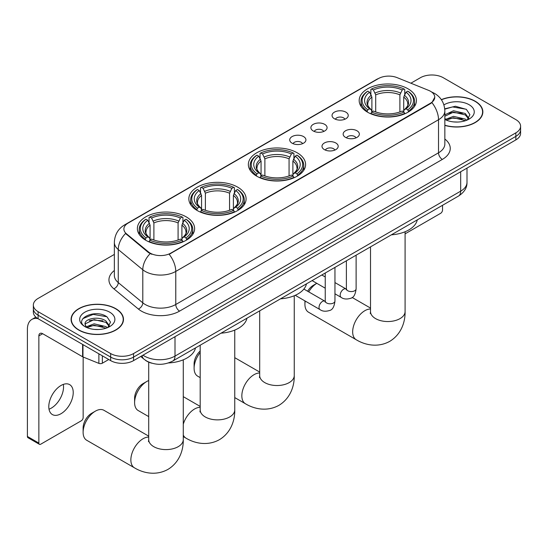 <?xml version="1.0" encoding="UTF-8"?>
<svg xmlns="http://www.w3.org/2000/svg" width="548" height="548" viewBox="0 0 548 548"><rect width="100%" height="100%" fill="white"/><g stroke="black" fill="none" stroke-linecap="round" stroke-linejoin="round"><path stroke-width="0.82" d="M297.215 152.803A28.626 16.529 0 0 0 266.02 149.22A28.626 16.529 0 0 0 248.347 164.489A28.626 16.529 0 0 0 256.731 176.175A28.626 16.529 0 0 0 287.926 179.758A28.626 16.529 0 0 0 305.599 164.489A28.626 16.529 0 0 0 297.215 152.803M237.716 187.156A28.626 16.529 0 0 0 206.521 183.573A28.626 16.529 0 0 0 188.848 198.842A28.626 16.529 0 0 0 197.232 210.528A28.626 16.529 0 0 0 228.427 214.11A28.626 16.529 0 0 0 246.1 198.842A28.626 16.529 0 0 0 237.716 187.156M186.231 216.878A28.626 16.529 0 0 0 155.036 213.295A28.626 16.529 0 0 0 137.37 228.564A28.626 16.529 0 0 0 145.754 240.25A28.626 16.529 0 0 0 176.949 243.833A28.626 16.529 0 0 0 194.615 228.564A28.626 16.529 0 0 0 186.231 216.878M408.041 88.817A28.626 16.529 0 0 0 376.846 85.235A28.626 16.529 0 0 0 359.18 100.503A28.626 16.529 0 0 0 367.564 112.189A28.626 16.529 0 0 0 398.759 115.772A28.626 16.529 0 0 0 416.425 100.503A28.626 16.529 0 0 0 408.041 88.817M334.41 118.758A8.104 4.679 180 0 1 332.807 117.436A8.104 4.679 180 0 1 335.486 111.621A8.104 4.679 180 0 1 345.87 112.141A8.104 4.679 180 0 1 347.48 117.436A8.104 4.679 180 0 1 334.41 118.758M344.884 119.245A4.864 2.808 0 0 0 343.575 117.875A4.864 2.808 0 0 0 338.787 117.162A4.864 2.808 0 0 0 335.397 119.245M313.257 130.972A8.104 4.679 180 0 1 311.648 129.65A8.104 4.679 180 0 1 314.333 123.834A8.104 4.679 180 0 1 324.711 124.355A8.104 4.679 180 0 1 326.32 129.65A8.104 4.679 180 0 1 313.257 130.972M323.724 131.458A4.864 2.808 0 0 0 322.423 130.088A4.864 2.808 0 0 0 317.635 129.383A4.864 2.808 0 0 0 314.244 131.458M292.098 143.186A8.104 4.679 180 0 1 290.488 141.864A8.104 4.679 180 0 1 293.173 136.055A8.104 4.679 180 0 1 303.551 136.575A8.104 4.679 180 0 1 305.161 141.864A8.104 4.679 180 0 1 292.098 143.186M302.565 143.672A4.864 2.808 0 0 0 301.263 142.309A4.864 2.808 0 0 0 296.475 141.596A4.864 2.808 0 0 0 293.084 143.672M345.528 137.39A8.104 4.679 180 0 1 343.918 136.068A8.104 4.679 180 0 1 346.603 130.253A8.104 4.679 180 0 1 356.981 130.773A8.104 4.679 180 0 1 358.591 136.068A8.104 4.679 180 0 1 345.528 137.39M355.995 137.877A4.864 2.808 0 0 0 354.693 136.507A4.864 2.808 0 0 0 349.905 135.794A4.864 2.808 0 0 0 346.514 137.877M324.368 149.604A8.104 4.679 180 0 1 322.758 148.282A8.104 4.679 180 0 1 325.444 142.466A8.104 4.679 180 0 1 335.828 142.987A8.104 4.679 180 0 1 337.431 148.282A8.104 4.679 180 0 1 324.368 149.604M334.842 150.09A4.864 2.808 0 0 0 333.533 148.72A4.864 2.808 0 0 0 328.745 148.008A4.864 2.808 0 0 0 325.354 150.09M428.55 90.345A14.584 8.419 180 0 1 430.502 91.283A14.584 8.419 180 0 1 434.77 97.236A14.584 8.419 180 0 1 430.502 103.188L170.805 253.121A14.584 8.419 180 0 1 148.549 251.998L126.526 233.845A14.584 8.419 180 0 1 123.889 229.016A14.584 8.419 180 0 1 128.163 223.063L378.428 78.57A14.584 8.419 180 0 1 397.101 77.631L428.55 90.345M151.81 363.201A16.2 9.357 180 0 1 145.268 360.139M444.846 125.396A26.194 15.125 0 0 0 482.857 111.902A26.194 15.125 0 0 0 475.185 101.209A26.194 15.125 0 0 0 441.339 99.633M115.813 308.688A26.194 15.125 0 0 0 87.262 305.407A26.194 15.125 0 0 0 71.096 319.381A26.194 15.125 0 0 0 78.768 330.074A26.194 15.125 0 0 0 107.312 333.355A26.194 15.125 0 0 0 123.485 319.381A26.194 15.125 0 0 0 115.813 308.688M71.363 320.744A26.194 15.125 0 0 0 71.274 321.149M434.77 97.236L431.913 102.599L430.502 103.627L169.161 254.299A18.906 10.912 60 0 1 175.771 271.424A21.605 12.474 180 0 1 145.22 271.424A21.605 12.474 180 0 1 142.795 269.76L118.258 249.532A21.605 12.474 180 0 1 114.354 242.374L114.354 275.445A21.605 12.474 0 0 0 118.258 282.604L142.795 302.832A21.605 12.474 0 0 0 145.22 304.496A21.605 12.474 0 0 0 175.771 304.496L438.516 152.803A21.605 12.474 0 0 0 444.846 143.98L444.846 110.908A21.605 12.474 180 0 1 438.516 119.731A18.906 10.912 -120 0 0 431.913 102.599M114.354 254.409L38.093 298.434A16.2 9.357 0 0 0 33.346 305.051L33.346 312.107A16.2 9.357 0 0 0 38.093 318.724L110.655 360.611L110.655 357.084A16.2 9.357 0 0 0 133.568 357.084L515.853 136.377A16.2 9.357 0 0 0 520.6 129.76A16.2 9.357 0 0 1 515.853 136.377L133.568 357.084A16.2 9.357 0 0 1 110.655 357.084L38.093 315.196L110.655 357.084L110.655 353.556A16.2 9.357 0 0 0 133.568 353.556L515.853 132.849A16.2 9.357 0 0 0 520.6 126.232A16.2 9.357 0 0 0 515.853 119.622L443.291 77.727A16.2 9.357 0 0 0 420.378 77.727L410.89 83.2M33.346 308.579A16.2 9.357 0 0 0 38.093 315.196A16.2 9.357 0 0 1 33.346 308.579M151.823 254.299L148.549 252.642L125.547 233.489A18.906 12.645 129.5 0 0 118.258 249.532L118.258 282.604A5.398 3.61 -50.5 0 1 113.833 288.803A27.003 15.591 180 0 1 114.354 270.507M33.346 305.051A16.2 9.357 0 0 0 38.093 311.668L110.655 353.556M123.307 321.149A26.194 15.125 0 0 0 123.211 320.744M482.678 113.662A26.194 15.125 0 0 0 482.583 113.265M110.655 360.611A16.2 9.357 0 0 0 133.568 360.611L515.853 139.904A16.2 9.357 0 0 0 520.6 133.287L520.6 126.232M444.846 125.225A25.927 14.967 0 0 0 482.583 111.902A25.927 14.967 0 0 0 474.993 101.318A25.927 14.967 0 0 0 441.441 99.784M453.73 121.923L457.806 122.046M445.64 119.341L453.497 116.34L465.293 119.101L466.718 120.245M446.367 120.094L453.497 117.745L465.547 120.676M444.846 118.087A12.207 7.049 0 0 0 446.469 120.19M444.846 114.833L453.497 110.744L465.293 113.498L468.793 118.341M444.846 116.238L453.497 112.141L465.293 114.902L468.519 118.711M444.846 119.437A17.605 10.165 0 0 0 469.109 119.087A17.605 10.165 0 0 0 469.109 104.716A17.605 10.165 0 0 0 443.907 104.887M467.136 120.074L469.896 114.655L466.403 109.401L455.429 106.25L444.736 108.833M445.764 119.889L444.846 118.909M444.771 109.168L452.538 106.922L466.163 109.237M448.661 113.224L452.538 112.525L462.265 113.354M448.661 118.827L452.538 118.121L462.265 118.957M405.088 233.845L440.619 213.33A2.699 1.562 120 0 0 442.531 210.021L442.531 205.294M78.96 329.965A25.927 14.967 0 0 0 107.209 333.211A25.927 14.967 0 0 0 123.211 319.381A25.927 14.967 0 0 0 115.621 308.798A25.927 14.967 0 0 0 87.365 305.551A25.927 14.967 0 0 0 71.363 319.381A25.927 14.967 0 0 0 78.96 329.965M94.359 329.403L98.434 329.526M86.269 326.82L94.126 323.827L105.922 326.581L107.346 327.725M86.995 327.574L94.126 325.224L106.175 328.156M86.392 327.368L85.132 324.409A12.207 7.049 0 0 0 87.098 327.67M109.422 325.827L105.922 320.984C98.592 315.518 83.515 318.888 85.132 324.409L85.084 323.875M85.159 324.58L85.495 323.676L94.126 319.621L105.922 322.382L109.148 326.19M107.764 327.553L110.525 322.135L107.031 316.881C94.681 308.003 72.726 319.703 85.406 326.875L86.029 327.259M109.737 312.196A17.605 10.165 0 0 0 84.837 312.196A17.605 10.165 0 0 0 84.837 326.567A17.605 10.165 0 0 0 109.737 326.567A17.605 10.165 0 0 0 109.737 312.196M82.83 318.648L93.167 314.401L106.792 316.717M89.29 320.71L93.167 320.005L102.894 320.84M89.29 326.307L93.167 325.601L102.894 326.437M307.613 291.221A11.885 6.857 -60 0 1 313.333 285.316L316.799 283.316A17.283 9.98 120 0 0 308.73 291.865M305.215 301.064A17.283 9.98 120 0 0 304.928 304.284A17.283 9.98 120 0 0 308.51 312.196L356.248 339.753A17.283 9.98 -60 0 1 353.597 325.902A17.283 9.98 -60 0 1 364.886 310.675A17.283 9.98 -60 0 1 370.517 309.01M367.044 111.881L367.818 109.833A25.708 14.844 0 0 1 367.818 91.167L369.585 92.187A23.222 13.405 0 0 0 369.585 108.812L371.325 109.806L371.893 111.895M371.893 111.038L371.893 97.078L369.585 92.187M370.866 94.4L370.866 89.399L371.633 88.961A25.708 14.844 0 0 1 403.972 88.961L402.205 89.982A23.222 13.405 0 0 0 373.4 89.982L375.709 94.873L375.709 111.95M399.896 111.95L399.896 94.873L402.205 89.982M391.375 234.832A29.708 17.152 0 0 0 417.295 219.864M370.866 113.368A26.79 15.467 0 0 0 404.739 113.368L403.972 112.039A25.708 14.844 0 0 1 371.633 112.039L370.866 113.826M404.739 113.826L404.739 113.368M367.818 91.167L367.044 91.605A26.79 15.467 0 0 0 361.016 101.38A26.79 15.467 0 0 0 367.044 111.162M403.972 88.961L404.739 89.399L404.739 94.4M371.633 112.039L373.4 111.018A23.222 13.405 0 0 0 402.205 111.018L403.972 112.039M369.585 108.812L367.818 109.833M373.4 89.982L371.633 88.961M371.325 95.194A20.776 11.994 0 0 0 371.325 109.806L371.428 109.874C368.475 107.018 367.27 105.079 367.818 104.058A19.981 11.535 0 0 1 371.893 97.078M408.555 111.162A26.79 15.467 0 0 0 414.589 101.38A26.79 15.467 0 0 0 408.555 91.605L407.787 91.167A25.708 14.844 0 0 1 407.787 109.833L408.555 111.881M407.787 109.833L406.02 108.812A23.222 13.405 0 0 0 406.02 92.187L407.787 91.167M406.02 92.187L403.712 97.078L403.712 111.038L404.273 109.806L406.02 108.812M403.712 97.078A19.981 11.535 0 0 1 407.787 104.058C408.329 105.086 407.13 107.024 404.177 109.874L404.273 109.806A20.776 11.994 0 0 0 404.273 95.194M403.712 111.895L403.712 111.038M200.191 352.542A17.283 9.98 120 0 0 194.102 368.27L194.102 363.858A11.885 6.857 -60 0 1 200.191 351.015M194.102 368.27A17.283 9.98 120 0 0 197.677 376.181L200.191 377.627M256.217 175.867L256.985 173.819A25.708 14.844 0 0 1 256.985 155.153L258.752 156.173A23.222 13.405 0 0 0 258.752 172.805L260.499 173.791L261.06 175.881M261.06 175.024L261.06 161.064L258.752 156.173M260.04 158.386L260.04 153.385L260.807 152.947A25.708 14.844 0 0 1 293.139 152.947L291.372 153.967A23.222 13.405 0 0 0 262.574 153.967L264.883 158.858L264.883 175.935M289.063 175.935L289.063 158.858L291.372 153.967M280.542 298.818A29.708 17.152 0 0 0 306.462 283.85M260.04 177.353A26.79 15.467 0 0 0 293.913 177.353L293.139 176.024A25.708 14.844 0 0 1 260.807 176.024L260.04 177.812M293.913 177.812L293.913 177.353M256.985 155.153L256.217 155.591A26.79 15.467 0 0 0 250.183 165.373A26.79 15.467 0 0 0 256.217 175.148M293.139 152.947L293.913 153.385L293.913 158.386M260.807 176.024L262.574 175.004A23.222 13.405 0 0 0 291.372 175.004L293.139 176.024M258.752 172.805L256.985 173.819M262.574 153.967L260.807 152.947M260.499 159.18A20.776 11.994 0 0 0 260.499 173.791L260.595 173.86C257.649 171.003 256.443 169.065 256.991 168.044A19.981 11.535 0 0 1 261.06 161.064M297.728 175.148A26.79 15.467 0 0 0 303.763 165.373A26.79 15.467 0 0 0 297.728 155.591L296.961 155.153A25.708 14.844 0 0 1 296.961 173.819L297.728 175.867M296.961 173.819L295.194 172.805A23.222 13.405 0 0 0 295.194 156.173L296.961 155.153M295.194 156.173L292.885 161.064L292.885 175.024L293.447 173.791L295.194 172.805M292.885 161.064A19.981 11.535 0 0 1 296.954 168.044C297.502 169.072 296.297 171.01 293.351 173.86L293.447 173.791A20.776 11.994 0 0 0 293.447 159.18M292.885 175.881L292.885 175.024M134.603 402.622L134.603 398.211A11.885 6.857 -60 0 1 143.001 383.655L146.823 381.456A17.283 9.98 120 0 0 134.603 402.622A17.283 9.98 120 0 0 138.178 410.534L148.707 416.61M196.718 210.22L197.486 208.172A25.708 14.844 0 0 1 197.486 189.505L199.253 190.526A23.222 13.405 0 0 0 199.253 207.151L201 208.144L201.561 210.233M201.561 209.377L201.561 195.417L199.253 190.526M200.534 192.738L200.534 187.738L201.308 187.3A25.708 14.844 0 0 1 233.64 187.3L231.873 188.32A23.222 13.405 0 0 0 203.075 188.32L205.384 193.211L205.384 210.288M229.564 210.288L229.564 193.211L231.873 188.32M221.043 333.17A29.708 17.152 0 0 0 246.963 318.203M200.534 211.706A26.79 15.467 0 0 0 234.407 211.706L233.64 210.377A25.708 14.844 0 0 1 201.308 210.377L200.534 212.165M234.407 212.165L234.407 211.706M197.486 189.505L196.718 189.944A26.79 15.467 0 0 0 190.683 199.719A26.79 15.467 0 0 0 196.718 209.5M233.64 187.3L234.407 187.738L234.407 192.738M201.308 210.377L203.075 209.357A23.222 13.405 0 0 0 231.873 209.357L233.64 210.377M199.253 207.151L197.486 208.172M203.075 188.32L201.308 187.3M201 193.533A20.776 11.994 0 0 0 201 208.144L201.095 208.213C198.143 205.356 196.944 203.418 197.492 202.397A19.981 11.535 0 0 1 201.561 195.417M238.229 209.5A26.79 15.467 0 0 0 244.264 199.719A26.79 15.467 0 0 0 238.229 189.944L237.462 189.505A25.708 14.844 0 0 1 237.462 208.172L238.229 210.22M237.462 208.172L235.695 207.151A23.222 13.405 0 0 0 235.695 190.526L237.462 189.505M235.695 190.526L233.386 195.417L233.386 209.377L233.948 208.144L235.695 207.151M233.386 195.417A19.981 11.535 0 0 1 237.455 202.397C238.003 203.424 236.798 205.363 233.852 208.213L233.948 208.144A20.776 11.994 0 0 0 233.948 193.533M233.386 210.233L233.386 209.377M148.707 380.531A17.283 9.98 120 0 0 146.823 381.456L143.001 383.655M83.118 432.345L83.118 427.933A11.885 6.857 -60 0 1 91.523 413.377L95.338 411.171A17.283 9.98 120 0 0 95.338 411.178A17.283 9.98 120 0 0 83.118 432.345A17.283 9.98 120 0 0 86.7 440.256L134.438 467.814A17.283 9.98 -60 0 1 131.787 453.963A17.283 9.98 -60 0 1 143.076 438.736A17.283 9.98 -60 0 1 148.707 437.071M145.241 239.942L146.008 237.894A25.708 14.844 0 0 1 146.008 219.227L147.775 220.248A23.222 13.405 0 0 0 147.775 236.873L149.515 237.866L150.084 239.956M150.084 239.099L150.084 225.139L147.775 220.248M149.056 222.461L149.056 217.46L149.823 217.022A25.708 14.844 0 0 1 182.162 217.022L180.395 218.042A23.222 13.405 0 0 0 151.591 218.042L153.899 222.933L153.899 240.01M178.086 240.01L178.086 222.933L180.395 218.042M168.448 362.954A29.708 17.152 0 0 0 195.485 347.925M149.056 241.428A26.79 15.467 0 0 0 182.929 241.428L182.162 240.099A25.708 14.844 0 0 1 149.823 240.099L149.056 241.887M182.929 241.887L182.929 241.428M146.008 219.227L145.241 219.666A26.79 15.467 0 0 0 139.206 229.441A26.79 15.467 0 0 0 145.241 239.223M182.162 217.022L182.929 217.46L182.929 222.461M149.823 240.099L151.591 239.079A23.222 13.405 0 0 0 180.395 239.079L182.162 240.099M147.775 236.873L146.008 237.894M151.591 218.042L149.823 217.022M149.515 223.255A20.776 11.994 0 0 0 149.515 237.866L149.618 237.935C146.665 235.078 145.46 233.14 146.008 232.119A19.981 11.535 0 0 1 150.084 225.139M186.752 239.223A26.79 15.467 0 0 0 192.78 229.441A26.79 15.467 0 0 0 186.752 219.666L185.978 219.227A25.708 14.844 0 0 1 185.978 237.894L186.752 239.942M185.978 237.894L184.21 236.873A23.222 13.405 0 0 0 184.21 220.248L185.978 219.227M184.21 220.248L181.902 225.139L181.902 239.099L182.47 237.866L184.21 236.873M181.902 225.139A19.981 11.535 0 0 1 185.978 232.119C186.519 233.147 185.32 235.085 182.368 237.935L182.47 237.866A20.776 11.994 0 0 0 182.47 223.255M181.902 239.956L181.902 239.099M148.707 436.14L103.983 410.322A17.283 9.98 120 0 0 95.338 411.171L91.523 413.377M63.315 384.408A17.283 9.98 -60 0 1 51.313 408.116A17.283 9.98 -60 0 1 49.005 409.192M61.006 413.713A17.283 9.98 120 0 0 72.295 398.478A17.283 9.98 120 0 0 69.651 384.628A17.283 9.98 120 0 0 61.006 385.484A17.283 9.98 120 0 0 49.717 400.718A17.283 9.98 120 0 0 52.368 414.562A17.283 9.98 120 0 0 61.006 413.713M102.346 355.816L102.346 363.208L108.744 359.509M37.908 318.614A21.605 12.474 -120 0 0 31.873 319.416A21.605 12.474 -120 0 0 27.4 329.307L27.4 436.461L38.86 443.079L38.86 335.917A5.398 3.117 60 0 1 39.977 333.444A5.398 3.117 60 0 1 42.675 333.711L82.611 356.769L82.611 344.425M38.86 443.079A2.699 1.562 120 0 0 39.415 444.318L27.962 437.701A2.699 1.562 -60 0 1 27.4 436.461M39.415 444.318A2.699 1.562 120 0 0 40.764 444.181L81.248 420.809A2.699 1.562 120 0 0 83.159 417.501L83.159 357.022M102.346 363.208A2.699 1.562 180 0 1 98.887 363.379L82.967 356.947A2.699 1.562 180 0 1 82.611 356.769M126.526 233.845L126.526 234.482M148.549 251.998L148.549 252.642M170.805 253.121L170.805 253.56M430.502 103.188L430.502 103.627M179.586 311.113A5.398 3.117 60 0 1 175.771 304.496L175.771 271.424L438.516 119.731L438.516 152.803A5.398 3.117 60 0 0 442.339 159.42L179.586 311.113A27.003 15.591 180 0 1 141.398 311.113A27.003 15.591 180 0 1 138.37 309.031L113.833 288.803M444.846 110.908C444.483 103.14 441.065 97.318 434.605 93.434L431.879 92.105A18.906 8.85 112 0 0 431.619 92.009M126.554 224.166A18.906 10.912 -120 0 0 124.595 224.899C118.135 228.783 114.717 234.606 114.354 242.374M124.595 224.899L376.839 79.268A18.906 10.912 60 0 1 378.271 78.665M150.159 253.642A18.906 12.645 129.5 0 0 142.795 269.76L142.795 302.832A5.398 3.61 -50.5 0 1 138.37 309.031M444.846 139.034A27.003 15.591 180 0 1 442.339 159.42M133.568 353.556L133.568 360.611M515.853 132.849L515.853 139.904M38.093 311.668L38.093 318.724M143.001 355.166A21.605 12.474 0 0 0 144.453 356.097A21.605 12.474 0 0 0 175.004 356.097L460.669 191.17A21.605 12.474 0 0 0 466.999 182.347C467.156 187.711 464.3 192.3 458.429 196.116L172.771 361.036A10.802 6.234 60 0 0 175.004 356.097L175.004 336.691M460.669 171.764L460.669 191.17A10.802 6.234 60 0 1 458.429 196.116M142.124 355.673A10.802 7.227 129.5 0 0 144.008 359.187L140.726 356.481M405.088 231.749L405.088 311.559A17.283 9.98 180 0 1 400.026 318.614A17.283 9.98 180 0 1 375.579 318.614A17.283 9.98 180 0 1 370.517 311.559L370.29 313.593M399.896 94.873A19.981 11.535 0 0 0 375.709 94.873M400.458 92.989A20.776 11.994 0 0 0 375.147 92.989M294.255 295.735L294.255 375.544A17.283 9.98 180 0 1 289.193 382.6A17.283 9.98 180 0 1 264.752 382.6A17.283 9.98 180 0 1 259.69 375.544L259.464 377.579M294.255 375.544C294.488 385.532 290.693 398.225 278.905 405.349C266.842 411.993 253.957 408.938 245.415 403.739A17.283 9.98 -60 0 1 242.771 389.888A17.283 9.98 -60 0 1 254.06 374.661A17.283 9.98 -60 0 1 259.69 372.996M289.063 158.858A19.981 11.535 0 0 0 264.883 158.858M289.632 156.975A20.776 11.994 0 0 0 264.321 156.975M234.756 330.088L234.756 409.897A17.283 9.98 180 0 1 229.694 416.953A17.283 9.98 180 0 1 205.253 416.953A17.283 9.98 180 0 1 200.191 409.897L199.965 411.932M183.279 424.221A17.283 9.98 -60 0 1 194.561 409.014A17.283 9.98 -60 0 1 200.191 407.349M234.756 409.897C234.989 419.884 231.194 432.571 219.406 439.695C207.343 446.346 194.458 443.291 185.916 438.092A17.283 9.98 -60 0 1 183.279 435.057M229.564 193.211A19.981 11.535 0 0 0 205.384 193.211M230.126 191.327A20.776 11.994 0 0 0 204.815 191.327M183.279 359.81L183.279 439.619A17.283 9.98 180 0 1 178.216 446.675A17.283 9.98 180 0 1 153.769 446.675A17.283 9.98 180 0 1 148.707 439.619L148.481 441.654M178.086 222.933A19.981 11.535 0 0 0 153.899 222.933M178.648 221.05A20.776 11.994 0 0 0 153.337 221.05M356.118 255.183L356.118 288.782A4.864 2.808 180 0 1 354.467 290.885A4.864 2.808 180 0 1 347.816 290.762A4.864 2.808 180 0 1 346.391 288.782L346.24 289.83L346.672 289.467M356.118 288.782C355.447 294.427 353.7 297.578 350.871 298.235C346.857 299.482 343.63 299.201 341.185 297.4A4.864 2.808 -60 0 1 340.438 293.502A4.864 2.808 -60 0 1 343.617 289.221A4.864 2.808 -60 0 1 343.829 289.104A4.864 2.808 -60 0 1 346.048 288.981L346.377 289.152M334.958 267.403L334.958 300.996A4.864 2.808 180 0 1 333.314 303.099A4.864 2.808 180 0 1 326.663 302.982A4.864 2.808 180 0 1 325.238 300.996L325.08 302.044L325.512 301.688M334.958 300.996C334.294 306.64 332.54 309.791 329.711 310.456C325.697 311.696 322.471 311.415 320.025 309.613A4.864 2.808 -60 0 1 319.285 305.722A4.864 2.808 -60 0 1 322.457 301.434A4.864 2.808 -60 0 1 322.676 301.318A4.864 2.808 -60 0 1 324.889 301.195L325.224 301.373M38.86 335.917L42.675 333.711M82.967 344.63L82.967 356.947M98.887 363.379L98.887 353.823M376.839 79.268L380.305 77.658M172.771 361.036C164.078 365.406 155.385 365.406 146.693 361.036L144.008 359.187M466.999 182.347L466.999 168.113M482.583 114.066L482.583 111.902M123.211 321.546L123.211 319.381M71.363 321.546L71.363 319.381M405.088 311.559C405.315 321.546 401.52 334.232 389.731 341.356C377.675 348.007 364.783 344.952 356.248 339.753M304.928 300.9L304.928 304.284M313.333 285.316L316.799 283.316M361.016 106.326L361.016 101.38M414.589 106.326L414.589 101.38M370.517 308.079L352.152 297.475M370.517 246.867L370.517 311.559M245.415 403.739L234.756 397.588M250.183 170.312L250.183 165.373M303.763 170.312L303.763 165.373M259.69 372.065L234.756 357.673M259.69 310.853L259.69 375.544M185.916 438.092L183.279 436.564M190.683 204.664L190.683 199.719M244.264 204.664L244.264 199.719M200.191 406.417L183.279 396.656M200.191 345.206L200.191 409.897M183.279 439.619C183.505 449.607 179.71 462.293 167.921 469.417C155.865 476.068 142.973 473.013 134.438 467.814M139.206 234.386L139.206 229.441M192.78 234.386L192.78 229.441M148.707 362.153L148.707 439.619M341.185 297.4L334.958 293.803M325.238 288.193L312.093 280.603M346.391 260.8L346.391 288.782M346.048 288.981L334.958 282.576M325.238 276.966L321.813 274.986M320.025 309.613L295.249 295.31M325.238 273.014L325.238 300.996M324.889 301.195L303.873 289.063M31.873 319.416L35.86 317.114"/></g></svg>
